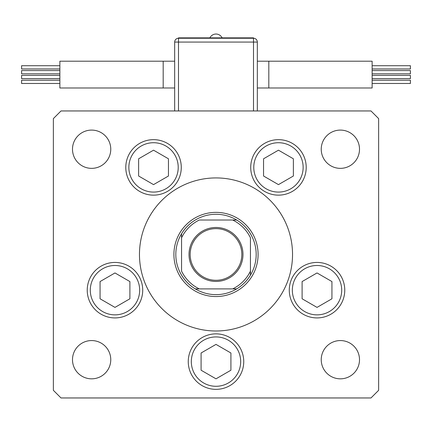 <?xml version="1.0" encoding="UTF-8"?>
<svg xmlns="http://www.w3.org/2000/svg" width="432" height="432" viewBox="0 0 432 432"><rect width="100%" height="100%" fill="white"/><g stroke="black" fill="none" stroke-linecap="round" stroke-linejoin="round"><path stroke-width="0.65" d="M286.951 283.16L285.741 285.984M292.534 254.459A76.534 76.534 0 0 0 216 177.925A76.534 76.534 0 0 0 139.466 254.459A76.534 76.534 0 0 0 216 330.993A76.534 76.534 0 0 0 292.534 254.459M125.793 167.4A27.745 27.745 0 0 0 153.538 195.145A27.745 27.745 0 0 0 181.278 167.4A27.745 27.745 0 0 0 153.538 139.655A27.745 27.745 0 0 0 125.793 167.4M250.722 167.4A27.745 27.745 0 0 0 278.462 195.145A27.745 27.745 0 0 0 306.207 167.4A27.745 27.745 0 0 0 278.462 139.655A27.745 27.745 0 0 0 250.722 167.4M289.278 290.174A27.745 27.745 0 0 0 317.023 317.92A27.745 27.745 0 0 0 344.768 290.174A27.745 27.745 0 0 0 317.023 262.429A27.745 27.745 0 0 0 289.278 290.174M188.255 361.611A27.745 27.745 0 0 0 216 389.351A27.745 27.745 0 0 0 243.745 361.611A27.745 27.745 0 0 0 216 333.866A27.745 27.745 0 0 0 188.255 361.611M87.232 290.174A27.745 27.745 0 0 0 114.977 317.92A27.745 27.745 0 0 0 142.722 290.174A27.745 27.745 0 0 0 114.977 262.429A27.745 27.745 0 0 0 87.232 290.174M359.505 359.694A19.132 19.132 0 0 1 340.367 378.832A19.132 19.132 0 0 1 321.235 359.694A19.132 19.132 0 0 1 340.367 340.562A19.132 19.132 0 0 1 359.505 359.694M110.765 149.224A19.132 19.132 0 0 1 91.633 168.356A19.132 19.132 0 0 1 72.495 149.224A19.132 19.132 0 0 1 91.633 130.091A19.132 19.132 0 0 1 110.765 149.224M321.235 149.224A19.132 19.132 0 0 0 340.367 168.356A19.132 19.132 0 0 0 359.505 149.224A19.132 19.132 0 0 0 340.367 130.091A19.132 19.132 0 0 0 321.235 149.224M72.495 359.694A19.132 19.132 0 0 0 91.633 378.832A19.132 19.132 0 0 0 110.765 359.694A19.132 19.132 0 0 0 91.633 340.562A19.132 19.132 0 0 0 72.495 359.694M53.363 118.611L53.363 390.312L61.015 397.964L370.985 397.964L378.637 390.312L378.637 118.611L370.985 110.954L61.015 110.954L53.363 118.611M242.978 254.459A26.978 26.978 0 0 1 216 281.437A26.978 26.978 0 0 1 189.022 254.459A26.978 26.978 0 0 1 216 227.48A26.978 26.978 0 0 1 242.978 254.459M190.172 254.459A25.828 25.828 0 0 0 216 280.292A25.828 25.828 0 0 0 241.828 254.459A25.828 25.828 0 0 0 216 228.631A25.828 25.828 0 0 0 190.172 254.459M256.181 254.459A40.181 40.181 0 0 0 181.559 233.761A40.181 40.181 0 0 0 195.302 288.9L236.698 288.9A40.181 40.181 0 0 0 250.441 275.157L250.441 237.778A38.27 38.27 0 0 0 232.681 220.018L199.319 220.018A38.27 38.27 0 0 0 181.559 237.778L181.559 271.139A38.27 38.27 0 0 0 199.319 288.9L195.302 288.9A40.181 40.181 0 0 0 236.698 288.9L232.681 288.9A38.27 38.27 0 0 0 250.441 271.139L250.441 275.157A40.181 40.181 0 0 0 256.181 254.459M173.907 254.459A42.093 42.093 0 0 1 216 212.366A42.093 42.093 0 0 1 258.093 254.459A42.093 42.093 0 0 1 216 296.552A42.093 42.093 0 0 1 173.907 254.459M181.559 233.761L181.559 237.778L181.559 233.761A40.181 40.181 0 0 1 195.302 220.018A40.181 40.181 0 0 0 181.559 233.761M236.698 220.018L232.681 220.018L236.698 220.018A40.181 40.181 0 0 1 250.441 233.761A40.181 40.181 0 0 0 236.698 220.018M195.302 288.9A40.181 40.181 0 0 1 181.559 275.157A40.181 40.181 0 0 0 195.302 288.9M250.441 275.157A40.181 40.181 0 0 1 236.698 288.9A40.181 40.181 0 0 0 250.441 275.157M372.13 65.713L410.4 65.713L410.4 68.963L372.13 68.963M372.13 70.562L410.4 70.562L410.4 73.818L372.13 73.818M372.13 80.239L410.4 80.239L410.4 83.489L372.13 83.489M372.13 75.384L410.4 75.384L410.4 78.64L372.13 78.64M268.812 87.993L268.812 61.209L372.13 61.209L372.13 87.993L257.332 87.993M253.503 110.954L253.503 42.071L257.332 42.071L257.332 110.954M174.668 110.954L174.668 42.071A3.829 3.829 0 0 1 178.497 38.248L253.503 38.248A3.829 3.829 0 0 1 257.332 42.071A3.829 3.829 0 0 0 253.503 38.248L253.503 37.865L178.497 37.865L178.497 110.954M59.87 68.963L21.6 68.963L21.6 65.713L59.87 65.713M59.87 73.818L21.6 73.818L21.6 70.562L59.87 70.562M59.87 83.489L21.6 83.489L21.6 80.239L59.87 80.239M59.87 78.64L21.6 78.64L21.6 75.384L59.87 75.384M163.188 61.209L59.87 61.209L59.87 87.993L163.188 87.993L163.188 61.209L174.668 61.209M139.666 191.425A27.745 27.745 0 0 1 129.508 153.527A27.745 27.745 0 0 1 167.405 143.375A27.745 27.745 0 0 1 177.563 181.273A27.745 27.745 0 0 1 139.666 191.425A27.745 27.745 0 0 0 177.563 181.273A27.745 27.745 0 0 0 167.405 143.375M138.623 158.792L138.623 176.008L153.538 184.621L168.448 176.008L168.448 158.792L153.538 150.179L138.623 158.792M264.595 191.425A27.745 27.745 0 0 1 254.437 153.527A27.745 27.745 0 0 1 292.334 143.375A27.745 27.745 0 0 1 302.492 181.273A27.745 27.745 0 0 1 264.595 191.425A27.745 27.745 0 0 0 302.492 181.273A27.745 27.745 0 0 0 292.334 143.375M263.552 158.792L263.552 176.008L278.462 184.621L293.377 176.008L293.377 158.792L278.462 150.179L263.552 158.792M101.104 314.204A27.745 27.745 0 0 1 90.952 276.302A27.745 27.745 0 0 1 128.849 266.15A27.745 27.745 0 0 1 139.007 304.047A27.745 27.745 0 0 1 101.104 314.204A27.745 27.745 0 0 0 139.007 304.047A27.745 27.745 0 0 0 128.849 266.15M100.067 281.567L100.067 298.787L114.977 307.395L129.892 298.787L129.892 281.567L114.977 272.954L100.067 281.567M201.085 352.998L201.085 370.219L216 378.832L230.915 370.219L230.915 352.998L216 344.39L201.085 352.998M303.151 314.204A27.745 27.745 0 0 1 292.993 276.302A27.745 27.745 0 0 1 330.896 266.15A27.745 27.745 0 0 1 341.048 304.047A27.745 27.745 0 0 1 303.151 314.204A27.745 27.745 0 0 0 341.048 304.047A27.745 27.745 0 0 0 330.896 266.15M302.108 281.567L302.108 298.787L317.023 307.395L331.933 298.787L331.933 281.567L317.023 272.954L302.108 281.567M253.503 38.248L253.503 42.071L174.668 42.071M165.877 146.027A24.683 24.683 0 0 0 132.16 155.061A24.683 24.683 0 0 0 141.194 188.773A24.683 24.683 0 0 0 174.911 179.739A24.683 24.683 0 0 0 165.877 146.027M290.806 146.027A24.683 24.683 0 0 0 257.089 155.061A24.683 24.683 0 0 0 266.123 188.773A24.683 24.683 0 0 0 299.84 179.739A24.683 24.683 0 0 0 290.806 146.027M127.321 268.801A24.683 24.683 0 0 0 93.604 277.835A24.683 24.683 0 0 0 102.638 311.553A24.683 24.683 0 0 0 136.355 302.519A24.683 24.683 0 0 0 127.321 268.801M228.339 340.232A24.683 24.683 0 0 0 194.627 349.267A24.683 24.683 0 0 0 203.661 382.984A24.683 24.683 0 0 0 237.373 373.95A24.683 24.683 0 0 0 228.339 340.232M329.362 268.801A24.683 24.683 0 0 0 295.645 277.835A24.683 24.683 0 0 0 304.679 311.553A24.683 24.683 0 0 0 338.396 302.519A24.683 24.683 0 0 0 329.362 268.801M268.812 61.209L257.332 61.209M222.102 37.865A6.777 6.777 0 0 0 209.898 37.865M163.188 87.993L174.668 87.993"/></g></svg>
